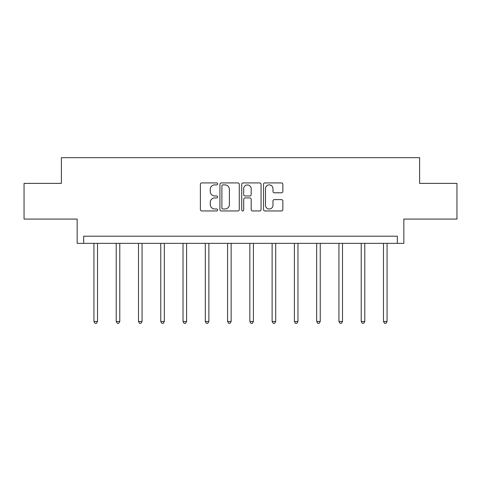 <?xml version="1.0" encoding="UTF-8"?>
<svg xmlns="http://www.w3.org/2000/svg" width="481" height="481" viewBox="0 0 481 481"><rect width="100%" height="100%" fill="white"/><g stroke="black" fill="none" stroke-linecap="round" stroke-linejoin="round"><path stroke-width="0.72" d="M217.659 183.904A0.98 0.98 0 0 0 216.672 182.924L201.786 182.924A1.401 1.401 0 0 0 200.385 184.325L200.385 209.554A1.401 1.401 0 0 0 201.786 210.955L216.672 210.955A0.98 0.98 0 0 0 217.659 209.975A0.98 0.98 0 0 0 216.672 208.988L214.748 208.988A4.485 4.485 0 0 1 210.263 204.509L210.263 202.405A4.485 4.485 0 0 1 214.748 197.919L216.672 197.919A0.98 0.98 0 0 0 217.659 196.939A0.98 0.98 0 0 0 216.672 195.959L214.748 195.959A4.485 4.485 0 0 1 210.263 191.474L210.263 189.37A4.485 4.485 0 0 1 214.748 184.884L216.672 184.884A0.98 0.98 0 0 0 217.659 183.904M24.05 183.375L24.05 219.071L77.164 219.071L77.164 243.344L403.836 243.344L403.836 219.071L456.95 219.071L456.95 183.375L419.612 183.375L419.612 157.678L61.388 157.678L61.388 183.375L24.05 183.375M281.457 192.803A1.401 1.401 0 0 0 282.858 191.402L282.858 184.325A1.401 1.401 0 0 0 281.457 182.924L264.923 182.924A1.401 1.401 0 0 0 263.516 184.325L263.516 209.554A1.401 1.401 0 0 0 264.923 210.955L281.457 210.955A1.401 1.401 0 0 0 282.858 209.554L282.858 201.004A1.401 1.401 0 0 0 281.457 199.603L274.38 199.603A1.401 1.401 0 0 0 272.98 201.004L272.98 205.243A3.752 3.752 0 0 1 269.228 208.988A3.752 3.752 0 0 1 265.482 205.243L265.482 188.636A3.752 3.752 0 0 1 269.228 184.884A3.752 3.752 0 0 1 272.98 188.636L272.98 191.402A1.401 1.401 0 0 0 274.38 192.803L281.457 192.803M397.342 243.344L397.342 236.201L83.658 236.201L83.658 243.344M239.273 184.325A1.401 1.401 0 0 0 237.873 182.924L221.332 182.924A1.401 1.401 0 0 0 219.931 184.325L219.931 209.554A1.401 1.401 0 0 0 221.332 210.955L237.873 210.955A1.401 1.401 0 0 0 239.273 209.554L239.273 184.325M243.127 182.924L259.668 182.924A1.401 1.401 0 0 1 261.069 184.325L261.069 209.554A1.401 1.401 0 0 1 259.668 210.955L252.585 210.955A1.401 1.401 0 0 1 251.184 209.554L251.184 199.32A1.401 1.401 0 0 0 249.783 197.919L245.088 197.919A1.401 1.401 0 0 0 243.687 199.32L243.687 209.975A0.98 0.98 0 0 1 242.707 210.955A0.98 0.98 0 0 1 241.727 209.975L241.727 184.325A1.401 1.401 0 0 1 243.127 182.924M222.877 184.884A0.98 0.98 0 0 0 221.897 185.864L221.897 208.008A0.98 0.98 0 0 0 222.877 208.988L224.91 208.988A4.485 4.485 0 0 0 229.395 204.509L229.395 189.37A4.485 4.485 0 0 0 224.91 184.884L222.877 184.884M251.184 188.702A3.752 3.752 0 0 0 247.438 184.957A3.752 3.752 0 0 0 243.687 188.702L243.687 194.558A1.401 1.401 0 0 0 245.088 195.959L249.783 195.959A1.401 1.401 0 0 0 251.184 194.558L251.184 188.702M93.939 243.344L93.939 321.47L97.511 321.47L97.511 243.344M97.511 321.47L96.441 323.322L95.01 323.322L93.939 321.47M116.21 243.344L116.21 321.47L119.781 321.47L119.781 243.344M119.781 321.47L118.711 323.322L117.286 323.322L116.21 321.47M138.486 243.344L138.486 321.47L142.057 321.47L142.057 243.344M142.057 321.47L140.987 323.322L139.556 323.322L138.486 321.47M160.756 243.344L160.756 321.47L164.328 321.47L164.328 243.344M164.328 321.47L163.257 323.322L161.832 323.322L160.756 321.47M183.033 243.344L183.033 321.47L186.604 321.47L186.604 243.344M186.604 321.47L185.534 323.322L184.103 323.322L183.033 321.47M205.303 243.344L205.303 321.47L208.874 321.47L208.874 243.344M208.874 321.47L207.804 323.322L206.379 323.322L205.303 321.47M227.579 243.344L227.579 321.47L231.151 321.47L231.151 243.344M231.151 321.47L230.074 323.322L228.649 323.322L227.579 321.47M249.849 243.344L249.849 321.47L253.421 321.47L253.421 243.344M253.421 321.47L252.351 323.322L250.926 323.322L249.849 321.47M272.126 243.344L272.126 321.47L275.697 321.47L275.697 243.344M275.697 321.47L274.621 323.322L273.196 323.322L272.126 321.47M294.396 243.344L294.396 321.47L297.967 321.47L297.967 243.344M297.967 321.47L296.897 323.322L295.466 323.322L294.396 321.47M316.672 243.344L316.672 321.47L320.244 321.47L320.244 243.344M320.244 321.47L319.168 323.322L317.743 323.322L316.672 321.47M338.943 243.344L338.943 321.47L342.514 321.47L342.514 243.344M342.514 321.47L341.444 323.322L340.013 323.322L338.943 321.47M361.219 243.344L361.219 321.47L364.79 321.47L364.79 243.344M364.79 321.47L363.714 323.322L362.289 323.322L361.219 321.47M383.489 243.344L383.489 321.47L387.061 321.47L387.061 243.344M387.061 321.47L385.99 323.322L384.559 323.322L383.489 321.47"/></g></svg>
